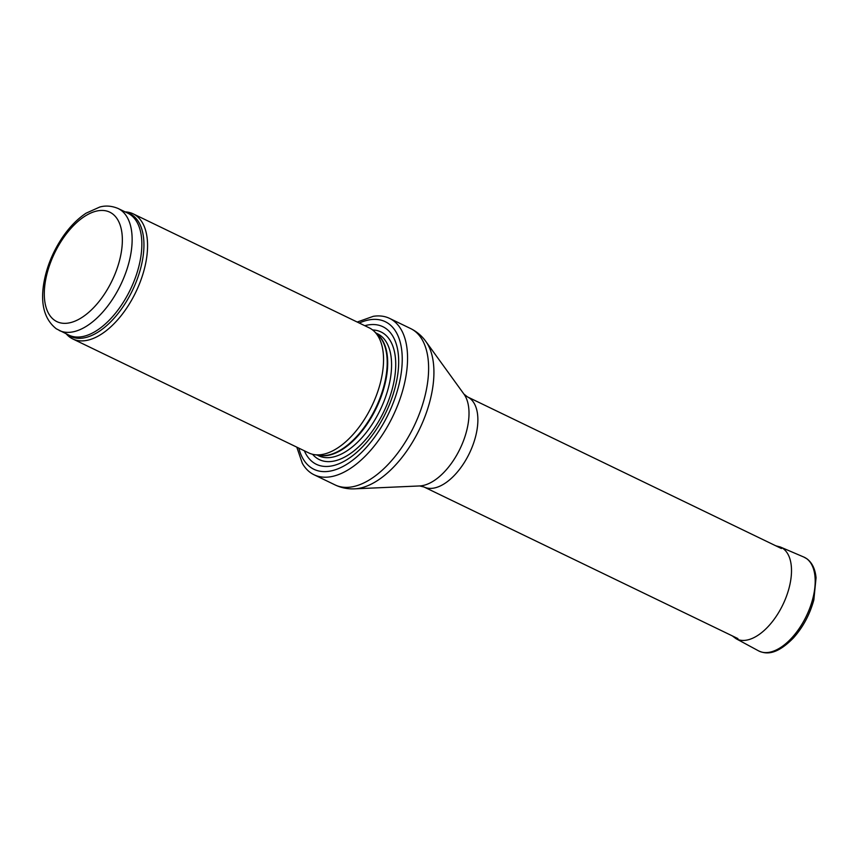 <?xml version="1.0" encoding="UTF-8"?>
<svg xmlns="http://www.w3.org/2000/svg" width="859" height="859" viewBox="0 0 859 859"><rect width="100%" height="100%" fill="white"/><g stroke="black" fill="none" stroke-linecap="round" stroke-linejoin="round"><path stroke-width="1.29" d="M66.218 333.85A69.461 36.432 -64.2 0 0 70.417 337.598A69.461 36.432 -64.2 0 0 72.757 338.94A69.461 36.432 -64.2 0 0 135.765 292.232A69.461 36.432 -64.2 0 0 133.166 213.837A69.461 36.432 -64.2 0 0 125.124 211.883M72.757 338.94L308.746 452.918A69.461 36.432 -64.2 0 0 314.577 454.669A69.461 36.432 -64.2 0 0 371.754 406.21A69.461 36.432 -64.2 0 0 374.159 331.295A69.461 36.432 -64.2 0 0 369.166 327.816L133.166 213.837M304.365 450.803A76.408 40.072 -64.2 0 0 313.803 462.84A76.408 40.072 -64.2 0 0 391.006 400.487A76.408 40.072 -64.2 0 0 364.785 325.701M296.784 447.142L302.336 463.334A86.823 45.538 -64.2 0 0 311.119 473.084A86.823 45.538 -64.2 0 0 314.04 474.759A86.823 45.538 -64.2 0 0 392.81 416.379A86.823 45.538 -64.2 0 0 389.567 318.388A86.823 45.538 -64.2 0 0 373.332 316.316L357.204 322.039M59.196 330.457A67.721 35.52 -64.2 0 0 120.636 284.92A67.721 35.52 -64.2 0 0 118.102 208.49C108.524 204.496 101.684 206.557 99.859 206.998L86.147 213.15C77.407 218.905 69.461 227.055 62.31 237.599C52.678 252.074 46.493 267.374 43.755 283.502C40.373 304.408 44.561 319.505 56.307 328.804L68.913 335.15A67.721 35.52 -64.2 0 0 130.343 289.612A67.721 35.52 -64.2 0 0 127.819 213.182L118.102 208.49M54.847 320.461A60.774 31.869 115.8 0 1 74.465 224.661A60.774 31.869 115.8 0 1 120.668 255.595A60.774 31.869 115.8 0 1 54.847 320.461M67.174 334.312A68.14 35.734 -64.2 0 0 68.258 335.096A68.14 35.734 -64.2 0 0 132.909 289.451A68.14 35.734 -64.2 0 0 126.08 212.345M314.577 454.669L319.849 455.42A67.818 35.563 -64.2 0 0 375.684 408.1A67.818 35.563 -64.2 0 0 378.024 334.956L374.159 331.295M318.506 455.227A67.721 35.52 -64.2 0 0 376.188 408.347A67.721 35.52 -64.2 0 0 377.047 334.022M317.132 455.034L318.635 455.764A67.721 35.52 -64.2 0 0 380.075 410.226A67.721 35.52 -64.2 0 0 377.541 333.797L376.038 333.067M312.569 454.282A70.889 37.173 -64.2 0 0 316.982 458.266A70.889 37.173 -64.2 0 0 385.97 406.962A70.889 37.173 -64.2 0 0 372.613 329.963M298.846 448.14A81.959 42.982 -64.2 0 0 311.205 467.736A81.959 42.982 -64.2 0 0 395.752 395.902A81.959 42.982 -64.2 0 0 359.266 323.038M314.04 474.759L335.107 484.927A86.823 45.538 -64.2 0 0 413.866 426.547A86.823 45.538 -64.2 0 0 410.623 328.557L389.567 318.388M419.643 485.947A52.968 27.778 -64.2 0 0 460.016 448.838A52.968 27.778 -64.2 0 0 463.978 394.141L467.511 396.912A50.015 26.232 -64.2 0 1 469.379 453.359A50.015 26.232 -64.2 0 1 424.013 486.989L419.643 485.947L354.649 488.835A85.052 44.604 -64.2 0 0 419.482 429.264A85.052 44.604 -64.2 0 0 425.839 341.442C421.844 335.88 416.765 331.585 410.623 328.557M732.265 635.864L736.077 638.709L758.508 650.832A52.098 27.316 -64.2 0 0 805.001 618.791A52.098 27.316 -64.2 0 0 806.558 558.597A52.098 27.316 -64.2 0 0 806.161 558.318A52.098 27.316 -64.2 0 0 803.799 557.04L780.369 547.011L775.763 545.787M736.077 638.709A50.928 26.715 -64.2 0 0 781.744 606.98A50.928 26.715 -64.2 0 0 782.656 548.257A50.928 26.715 -64.2 0 0 780.369 547.011M354.649 488.835C347.809 489.158 341.291 487.858 335.107 484.927M463.978 394.141L425.839 341.442M424.013 486.989L737.935 638.602M467.511 396.912L781.432 548.525M758.508 650.832C766.335 654.483 776.654 654.955 793.372 638.012C803.025 627.22 809.844 614.507 813.849 599.872L816.05 577.796C815.245 569.152 812.217 562.828 806.955 558.822L803.799 557.04"/></g></svg>
